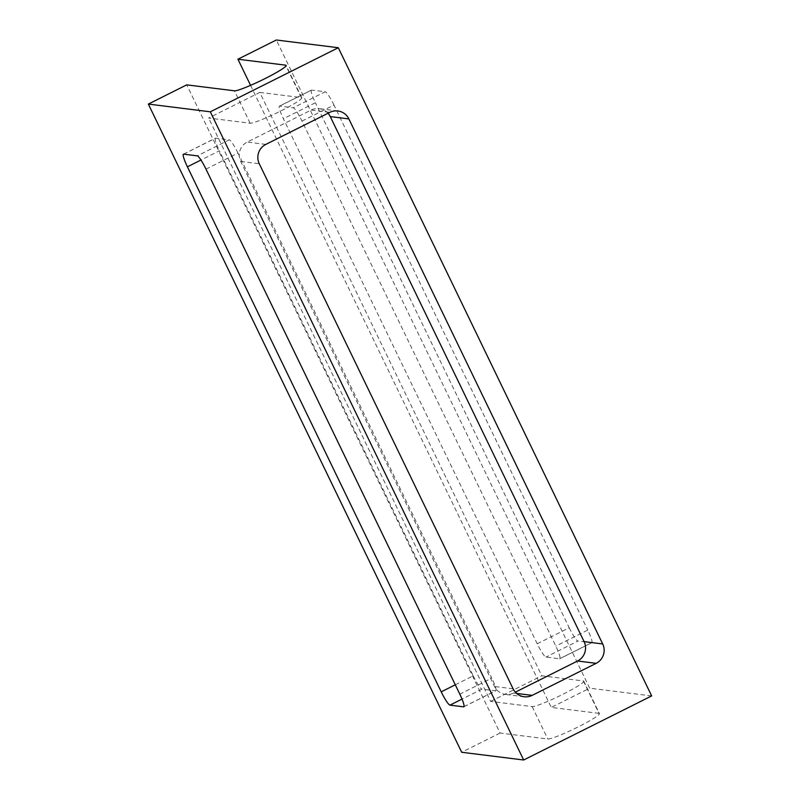 <?xml version="1.0" encoding="UTF-8"?>
<svg xmlns="http://www.w3.org/2000/svg" width="800" height="800" viewBox="0 0 800 800"><rect width="100%" height="100%" fill="white"/><g stroke="black" fill="none" stroke-linecap="round" stroke-linejoin="round"><path stroke-width="0.6" stroke-dasharray="4 3" d="M259.8 92.41L301.32 97.58A28.93 2.74 154.2 0 1 301.77 97.81A28.93 2.74 154.2 0 1 278.81 111.95A28.93 2.74 154.2 0 1 250.13 123.22L208.61 118.04L259.8 92.41L541.81 675.78L583.34 680.96L599.01 713.37A28.93 2.74 154.2 0 1 599.45 713.59A28.93 2.74 154.2 0 1 576.49 727.73A28.93 2.74 154.2 0 1 547.81 739L500.09 733.05L186.74 84.86M500.09 733.05L461.69 752.27M599.01 713.37L551.28 707.42L589.68 688.19L276.33 40M651.66 695.92L589.68 688.19M250.57 85.36L551.28 707.42M279.61 106.1L311.61 90.08L325.24 91.78L293.24 107.8A14.46 2.09 63.4 0 1 301.99 121.08L555.8 646.11A14.46 2.09 63.4 0 1 559.8 658.74A14.46 2.09 63.4 0 1 559.59 658.77L545.96 657.07A14.46 2.09 63.4 0 1 537.21 643.79L283.4 118.76A14.46 2.09 63.4 0 1 279.4 106.13A14.46 2.09 63.4 0 1 279.61 106.1L293.24 107.8M311.61 90.08A14.46 2.09 -116.6 0 0 311.4 90.11A14.46 2.09 -116.6 0 0 315.39 102.74L283.4 118.76M537.21 643.79L569.21 627.77L315.39 102.74M569.21 627.77A14.46 2.09 -116.6 0 0 577.95 641.05L545.96 657.07M559.59 658.77L591.59 642.75L577.95 641.05M591.59 642.75A14.46 2.09 -116.6 0 0 591.8 642.72A14.46 2.09 -116.6 0 0 587.8 630.09L555.8 646.11M301.99 121.08L333.99 105.06L587.8 630.09M333.99 105.06A14.46 2.09 -116.6 0 0 325.24 91.78M455.29 684.81L473.22 675.83L219.41 150.8L200.95 160.04M183.62 154.16L215.62 138.14L229.25 139.84L197.26 155.86M206 169.14L238 153.12L491.81 678.15L459.82 694.17M463.96 706.65L495.6 690.81L481.96 689.11L462.02 699.09M238 153.12A14.46 2.09 -116.6 0 0 229.25 139.84M215.62 138.14A14.46 2.09 -116.6 0 0 215.41 138.17A14.46 2.09 -116.6 0 0 219.41 150.8M473.22 675.83A14.46 2.09 -116.6 0 0 481.96 689.11M495.6 690.81A14.46 2.09 -116.6 0 0 495.81 690.78A14.46 2.09 -116.6 0 0 491.81 678.15M328.04 113.25A14.46 14.25 97.1 0 0 311.22 110.04L247.23 142.08A14.46 14.25 97.1 0 0 240.7 161.46L494.51 686.49A14.46 14.25 97.1 0 0 513.57 693.05L515.35 692.16M583.34 680.96A28.93 2.74 154.2 0 1 583.79 681.18A28.93 2.74 154.2 0 1 560.83 695.32A28.93 2.74 154.2 0 1 532.14 706.59L490.62 701.41L208.61 118.04M490.62 701.41L541.81 675.78M513.1 688.81L494.51 686.49M240.7 161.46L259.29 163.77M311.22 110.04L329.81 112.36M265.82 144.4L247.23 142.08M513.57 693.05L516.64 693.43M250.13 123.22L234.46 90.81M532.14 706.59L547.81 739M301.32 97.58L286 65.89M583.79 681.18L599.45 713.59M301.77 97.81L286.11 65.4M183.41 154.19L215.41 138.17M463.81 706.8L495.81 690.78M524.11 696.76L505.52 694.44M337.87 110.97L319.28 108.65M311.4 90.11L279.4 106.13M591.8 642.72L559.8 658.74"/><path stroke-width="1.2" d="M286 65.89L285.66 65.17L237.93 59.22L250.57 85.36M285.66 65.17A28.93 2.74 154.2 0 1 286.11 65.4A28.93 2.74 154.2 0 1 263.14 79.54A28.93 2.74 154.2 0 1 234.46 90.81L186.74 84.86L148.34 104.08L210.32 111.81L523.67 760L461.69 752.27L148.34 104.08M237.93 59.22L276.33 40L338.31 47.73L210.32 111.81M206 169.14L459.82 694.17A14.46 2.09 63.4 0 1 463.81 706.8A14.46 2.09 63.4 0 1 463.6 706.83L449.97 705.13A14.46 2.09 63.4 0 1 441.22 691.85L187.41 166.82A14.46 2.09 63.4 0 1 183.41 154.19A14.46 2.09 63.4 0 1 183.62 154.16L197.26 155.86A14.46 2.09 63.4 0 1 206 169.14M516.64 693.43L532.17 695.37L596.16 663.33L577.56 661.01A14.46 14.25 97.1 0 0 584.1 641.64L330.28 116.6A14.46 14.25 97.1 0 0 328.04 113.25M532.17 695.37A14.46 14.25 -82.9 0 1 513.1 688.81L259.29 163.77A14.46 14.25 -82.9 0 1 265.82 144.4L329.81 112.36A14.46 14.25 -82.9 0 1 348.88 118.92L330.28 116.6M584.1 641.64L602.69 643.95L348.88 118.92M602.69 643.95A14.46 14.25 -82.9 0 1 596.16 663.33M338.31 47.73L651.66 695.92L523.67 760M515.35 692.16L577.56 661.01M200.95 160.04L187.41 166.82M441.22 691.85L455.29 684.81M462.02 699.09L449.97 705.13"/></g></svg>
